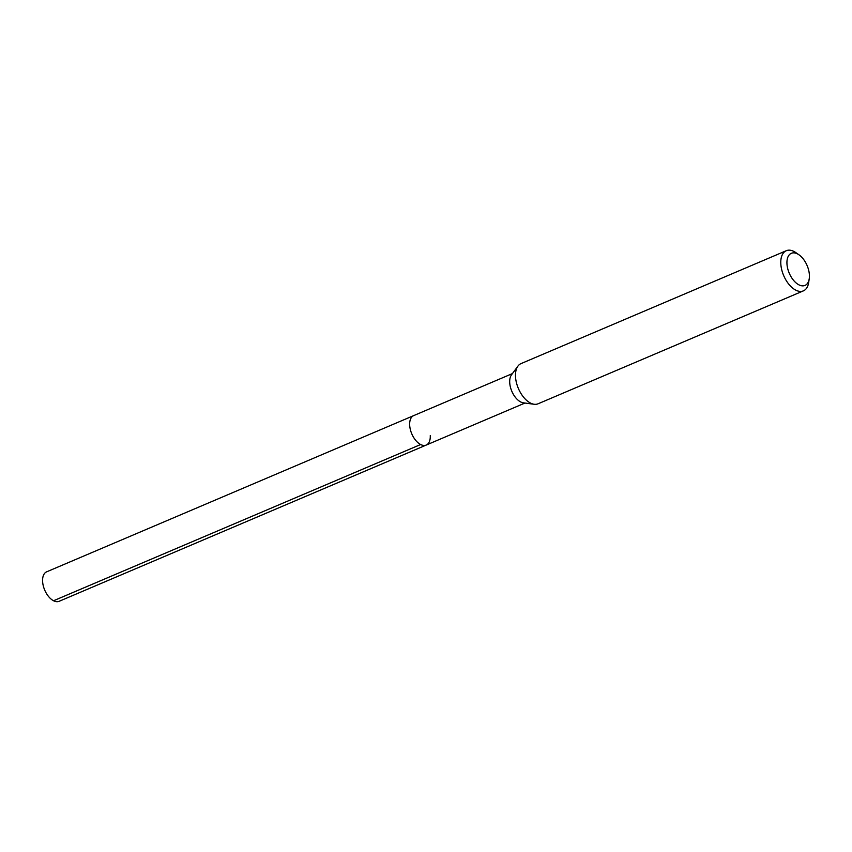 <?xml version="1.0" encoding="UTF-8"?>
<svg xmlns="http://www.w3.org/2000/svg" width="852" height="852" viewBox="0 0 852 852"><rect width="100%" height="100%" fill="white"/><g stroke="black" fill="none" stroke-linecap="round" stroke-linejoin="round"><path stroke-width="1.28" d="M512.414 373.591L46.626 571.841A16.007 8.903 66.9 0 0 42.6 581.298A16.007 8.903 66.9 0 0 48.628 596.592A16.007 8.903 66.9 0 0 59.161 601.288L426.234 445.063A16.007 8.903 -113.1 0 1 415.701 440.356A16.007 8.903 -113.1 0 1 409.674 425.063A16.007 8.903 -113.1 0 1 413.699 415.606A16.007 8.903 66.9 0 0 409.674 425.063A16.007 8.903 66.9 0 0 415.701 440.356A16.007 8.903 66.9 0 0 426.234 445.063A16.007 8.903 -113.1 0 0 430.26 435.606M534.172 404.263L523.394 402.836A16.007 8.903 -113.1 0 1 509.709 382.495A16.007 8.903 -113.1 0 1 511.488 374.859L517.931 366.115A21.822 12.141 66.9 0 0 515.503 376.52A21.822 12.141 66.9 0 0 534.172 404.263A21.822 12.141 66.9 0 0 538.081 403.784L803.383 290.873A21.822 12.141 -113.1 0 1 789.016 284.451A21.822 12.141 -113.1 0 1 780.805 263.598A21.822 12.141 -113.1 0 1 786.289 250.712A21.822 12.141 -113.1 0 1 795.96 252.693L799.08 254.886A17.455 9.713 -113.1 0 1 809.4 275.121A17.455 9.713 -113.1 0 1 809.23 278.753A17.455 9.713 -113.1 0 1 797.504 284.004A17.455 9.713 -113.1 0 1 786.95 263.619A17.455 9.713 -113.1 0 1 799.08 254.886M786.289 250.712L520.987 363.623A21.822 12.141 66.9 0 0 517.931 366.115M809.23 278.753L808.665 282.523A21.822 12.141 -113.1 0 1 803.383 290.873M53.559 600.745L420.643 444.52M524.949 403.049L426.234 445.063"/></g></svg>
